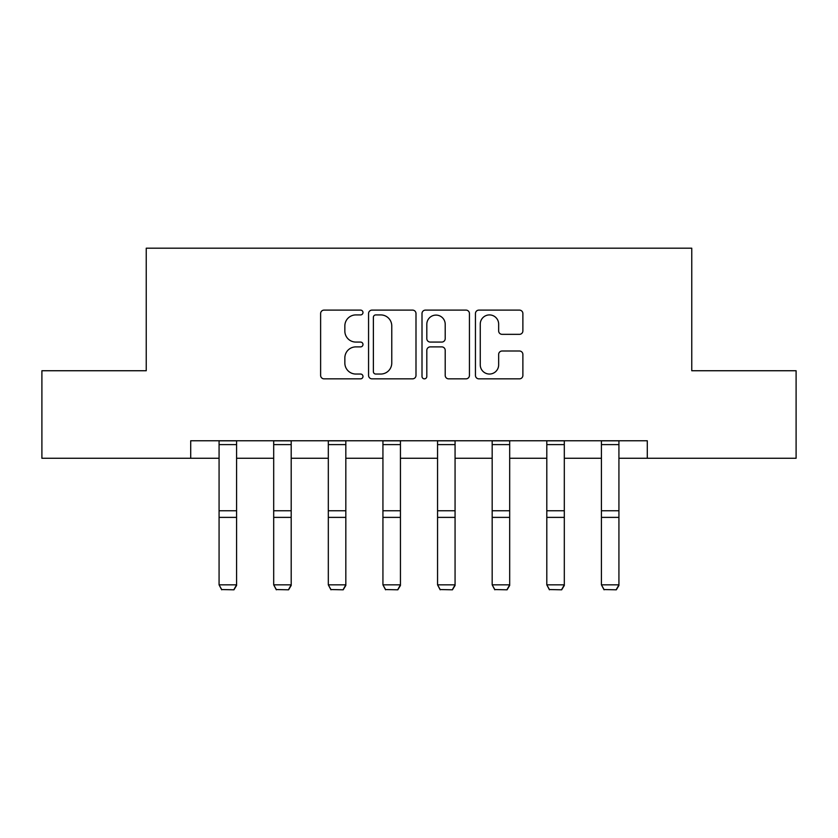 <?xml version="1.0" encoding="UTF-8"?>
<svg xmlns="http://www.w3.org/2000/svg" width="838" height="838" viewBox="0 0 838 838"><rect width="100%" height="100%" fill="white"/><g stroke="black" fill="none" stroke-linecap="round" stroke-linejoin="round"><path stroke-width="1.26" d="M362.98 312.522A2.409 2.409 0 0 0 360.57 310.112L324.055 310.112A3.436 3.436 0 0 0 320.619 313.548L320.619 375.414A3.436 3.436 0 0 0 324.055 378.849L360.57 378.849A2.409 2.409 0 0 0 362.98 376.44A2.409 2.409 0 0 0 360.57 374.041L355.846 374.041A10.999 10.999 0 0 1 344.847 363.043L344.847 357.889A10.999 10.999 0 0 1 355.846 346.89L360.57 346.89A2.409 2.409 0 0 0 362.98 344.481A2.409 2.409 0 0 0 360.57 342.072L355.846 342.072A10.999 10.999 0 0 1 344.847 331.073L344.847 325.919A10.999 10.999 0 0 1 355.846 314.92L360.57 314.92A2.409 2.409 0 0 0 362.98 312.522M519.445 334.341A3.436 3.436 0 0 0 522.881 330.905L522.881 313.548A3.436 3.436 0 0 0 519.445 310.112L478.886 310.112A3.436 3.436 0 0 0 475.45 313.548L475.45 375.414A3.436 3.436 0 0 0 478.886 378.849L519.445 378.849A3.436 3.436 0 0 0 522.881 375.414L522.881 354.443A3.436 3.436 0 0 0 519.445 351.007L502.088 351.007A3.436 3.436 0 0 0 498.652 354.443L498.652 364.844A9.197 9.197 0 0 1 489.455 374.041A9.197 9.197 0 0 1 480.258 364.844L480.258 324.117A9.197 9.197 0 0 1 489.455 314.92A9.197 9.197 0 0 1 498.652 324.117L498.652 330.905A3.436 3.436 0 0 0 502.088 334.341L519.445 334.341M190.708 458.271L41.9 458.271L41.9 370.742L146.241 370.742L146.241 248.195L691.759 248.195L691.759 370.742L796.1 370.742L796.1 458.271L647.292 458.271L647.292 440.767L190.708 440.767L190.708 458.271L219.074 458.271M415.994 313.548A3.436 3.436 0 0 0 412.558 310.112L371.999 310.112A3.436 3.436 0 0 0 368.563 313.548L368.563 375.414A3.436 3.436 0 0 0 371.999 378.849L412.558 378.849A3.436 3.436 0 0 0 415.994 375.414L415.994 313.548M425.442 310.112L466.001 310.112A3.436 3.436 0 0 1 469.437 313.548L469.437 375.414A3.436 3.436 0 0 1 466.001 378.849L448.644 378.849A3.436 3.436 0 0 1 445.208 375.414L445.208 350.326A3.436 3.436 0 0 0 441.773 346.89L430.261 346.89A3.436 3.436 0 0 0 426.814 350.326L426.814 376.44A2.409 2.409 0 0 1 424.416 378.849A2.409 2.409 0 0 1 422.006 376.44L422.006 313.548A3.436 3.436 0 0 1 425.442 310.112M236.578 458.271L273.691 458.271M291.195 458.271L328.318 458.271M345.822 458.271L382.935 458.271M400.438 458.271L437.562 458.271M455.065 458.271L492.178 458.271M509.682 458.271L546.805 458.271M564.309 458.271L601.422 458.271M618.926 458.271L647.292 458.271M375.78 314.92A2.409 2.409 0 0 0 373.371 317.33L373.371 371.632A2.409 2.409 0 0 0 375.78 374.041L380.766 374.041A10.999 10.999 0 0 0 391.765 363.043L391.765 325.919A10.999 10.999 0 0 0 380.766 314.92L375.78 314.92M445.208 324.285A9.197 9.197 0 0 0 436.011 315.098A9.197 9.197 0 0 0 426.814 324.285L426.814 338.636A3.436 3.436 0 0 0 430.261 342.072L441.773 342.072A3.436 3.436 0 0 0 445.208 338.636L445.208 324.285M236.578 440.767L236.578 585.458L233.949 589.805L221.693 589.554L233.949 589.805M221.693 589.805L219.074 584.83L236.578 584.83L233.949 589.554M219.074 440.767L219.074 584.83L221.693 589.554M291.195 440.767L291.195 585.458L288.576 589.805L276.32 589.554L288.576 589.805M276.32 589.805L273.691 584.83L291.195 584.83L288.576 589.554M273.691 440.767L273.691 584.83L276.32 589.554M345.822 440.767L345.822 585.458L343.192 589.805L330.937 589.554L343.192 589.805M330.937 589.805L328.318 584.83L345.822 584.83L343.192 589.554M328.318 440.767L328.318 584.83L330.937 589.554M400.438 440.767L400.438 585.458L397.82 589.805L385.564 589.554L397.82 589.805M385.564 589.805L382.935 584.83L400.438 584.83L397.82 589.554M382.935 440.767L382.935 584.83L385.564 589.554M455.065 440.767L455.065 585.458L452.436 589.805L440.18 589.554L452.436 589.805M440.18 589.805L437.562 584.83L455.065 584.83L452.436 589.554M437.562 440.767L437.562 584.83L440.18 589.554M509.682 440.767L509.682 585.458L507.063 589.805L494.808 589.554L507.063 589.805M494.808 589.805L492.178 584.83L509.682 584.83L507.063 589.554M492.178 440.767L492.178 584.83L494.808 589.554M564.309 440.767L564.309 585.458L561.68 589.805L549.424 589.554L561.68 589.805M549.424 589.805L546.805 584.83L564.309 584.83L561.68 589.554M546.805 440.767L546.805 584.83L549.424 589.554M618.926 440.767L618.926 585.458L616.307 589.805L604.051 589.554L616.307 589.805M604.051 589.805L601.422 584.83L618.926 584.83L616.307 589.554M601.422 440.767L601.422 584.83L604.051 589.554M236.578 440.84L219.074 440.84M236.578 510.751L219.074 510.751M236.578 517.381L219.074 517.381M236.578 444.601L219.074 444.601M291.195 440.84L273.691 440.84M291.195 510.751L273.691 510.751M291.195 517.381L273.691 517.381M291.195 444.601L273.691 444.601M345.822 440.84L328.318 440.84M345.822 510.751L328.318 510.751M345.822 517.381L328.318 517.381M345.822 444.601L328.318 444.601M400.438 440.84L382.935 440.84M400.438 510.751L382.935 510.751M400.438 517.381L382.935 517.381M400.438 444.601L382.935 444.601M455.065 440.84L437.562 440.84M455.065 510.751L437.562 510.751M455.065 517.381L437.562 517.381M455.065 444.601L437.562 444.601M509.682 440.84L492.178 440.84M509.682 510.751L492.178 510.751M509.682 517.381L492.178 517.381M509.682 444.601L492.178 444.601M564.309 440.84L546.805 440.84M564.309 510.751L546.805 510.751M564.309 517.381L546.805 517.381M564.309 444.601L546.805 444.601M618.926 440.84L601.422 440.84M618.926 510.751L601.422 510.751M618.926 517.381L601.422 517.381M618.926 444.601L601.422 444.601"/></g></svg>
